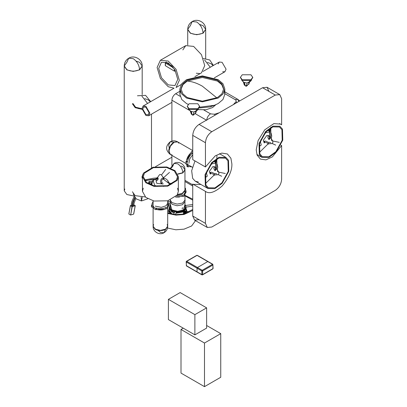 <?xml version="1.0" encoding="UTF-8"?>
<svg xmlns="http://www.w3.org/2000/svg" width="407" height="407" viewBox="0 0 407 407"><rect width="100%" height="100%" fill="white"/><g stroke="black" fill="none" stroke-linecap="round" stroke-linejoin="round"><path stroke-width="0.61" d="M192.74 184.895L184.956 180.403M171.902 165.267L171.902 155.403M171.902 141.087L171.902 100.214C172.141 97.466 173.392 95.304 175.651 93.722L179.904 91.265M168.223 62.897L161.487 62.225L158.699 68.391L161.487 77.778L168.223 84.89L174.959 85.556L177.747 79.39L174.959 70.004L168.223 62.897M181.176 84.559L176.078 87.5L179.334 80.306L176.078 69.358L168.223 61.06L160.368 60.282L157.112 67.476L160.368 78.429L168.223 86.722L174.018 88.187L143.106 106.034L141.941 108.603L145.91 115.476L148.718 115.751L149.878 113.182L145.91 106.308L143.106 106.034M196.306 73.229L199.415 73.519M194.902 76.633L201.475 72.838L204.731 65.644L201.475 54.691L193.62 46.398L185.765 45.62L182.84 49.903M175.163 70.37L175.152 71.139L174.359 71.128L165.43 65.756L165.481 62.571L165.43 65.288M175.152 71.139L175.473 70.95M206.629 307.86L206.629 328.093L194.882 334.875L194.882 314.642L206.629 307.86L180.148 292.572L168.406 299.354L168.406 319.587L194.882 334.875M168.406 299.354L194.882 314.642M181.044 89.316L182.936 84.687L187.271 81.069L202.355 77.462L217.435 81.069L221.769 84.687L223.662 89.316M187.271 80.154L202.355 76.547L217.435 80.154L221.927 83.969L223.677 88.858L221.927 93.747L217.435 97.563L202.355 101.17L187.271 97.563L182.784 93.747L181.029 88.858L182.784 83.969L187.271 80.154M218.228 98.026L202.355 101.821L186.477 98.026L181.751 94.007L179.904 88.858L181.751 83.71L186.477 79.696L202.355 75.9L218.228 79.696L222.955 83.71L224.801 88.858L222.955 94.007L218.228 98.026M224.293 91.611L224.801 94.358L222.955 99.506L218.228 103.52L214.438 105.281L199.547 107.219M188.187 104.411L186.477 103.52L181.751 99.506L179.904 94.358L180.418 91.611M212.551 105.744L210.119 106.873L199.247 107.987M215.766 104.752L212.551 107.575L206.023 109.742L197.98 109.625M196.754 109.814L196.133 110.745L193.976 111.991L190.98 111.355L191.31 111.523L192.068 114.591L193.335 114.591L195.742 113.07L196.352 111.106M198.474 108.862L197.237 110.434L195.96 111.33L193.976 111.991L193.335 114.591M193.813 114.794L194.073 114.642L193.813 114.794M192.811 115.374L193.076 115.222L192.811 115.374M187.322 106.537L189.097 109.33L197.787 109.33L199.562 106.537M197.787 103.739L189.097 103.739L187.301 106.247L189.097 108.755L197.787 108.755L199.583 106.247L197.787 103.739M191.392 113.467L191.392 114.199L192.068 114.591M190.089 110.531L191.392 114.199L190.639 111.136M195.991 111.315L195.492 113.344L195.492 112.612M192.74 184.844L184.956 180.352M134.147 196.454L131.914 201.44L131.298 204.1L131.542 205.825L132.524 205.927L132.234 204.258L132.682 202.142L134.783 197.415M132.916 205.306L132.906 205.616L133.674 205.632L134.122 203.037L135.816 198.565M133.659 204.731L135.205 205.621L133.638 214.123L130.678 215.003L131.995 206.578L130.449 205.683L128.871 213.96L130.444 205.576L131.41 205.286M130.428 214.967L128.871 213.96M133.633 214.011L135.21 205.733L132.25 206.614L130.678 215.003M132.295 205.021L132.768 204.884M131.995 206.578L132.25 206.614M133.913 196.021L126.862 194.521L124.232 190.852L124.817 189.016M142.191 66.102L139.56 69.882L133.211 71.398L126.862 69.882L124.232 66.214L126.862 69.882L133.211 71.398L139.56 69.882L142.191 66.102M249.898 80.856L249.282 81.787L247.125 83.033L244.129 82.397L244.459 82.565L245.218 85.628L246.484 85.628L248.891 84.112L249.496 82.148M251.618 79.899L250.381 81.476L249.109 82.372L247.125 83.033L246.484 85.628M246.957 85.836L247.222 85.684L246.957 85.836M245.96 86.411L246.22 86.264L245.96 86.411M240.466 77.579L242.246 80.372L250.931 80.372L252.711 77.579M250.931 74.781L242.246 74.781L240.445 77.289L242.246 79.797L250.931 79.797L252.732 77.289L250.931 74.781M244.541 84.508L244.541 85.241L245.218 85.628M243.238 81.573L244.292 84.966L243.783 82.173M249.14 82.356L248.641 84.386L248.641 83.654M153.648 224.583L153.108 226.17L155.245 229.151L160.404 230.382L165.563 229.151L167.699 226.17L167.16 224.583M151.857 182.865L151.145 183.471L152.03 184.101M151.521 184.3L151.226 185.022M153.108 201.445L152.02 203.831L152.187 204.802L151.46 205.408L151.46 206.725L151.735 206.303C151.287 206.97 151.684 207.321 152.925 207.341L153.261 207.687M151.735 204.986C151.287 205.657 151.684 206.003 152.925 206.023L152.925 207.341M152.096 204.492L152.035 204.843M152.925 206.023L153.714 206.751L153.261 207.051L155.942 208.384L156.39 208.084L156.39 209.402C159.809 210.338 162.998 210.129 165.964 208.771L167.526 208.689L167.801 208.267L167.43 207.433M156.39 208.084C159.809 209.02 162.998 208.811 165.964 207.453L165.964 208.771M165.964 207.453L167.526 207.377L167.801 206.954L167.43 206.471L168.788 203.831L167.699 201.445M167.801 207.428L168.788 205.148L168.712 204.492M153.261 207.051L153.261 208.369L155.942 209.702L156.39 209.402M155.942 208.384L155.942 209.702M155.245 206.13L161.314 207.336L166.148 205.749L167.674 203.174M164.749 209.29L156.369 209.417M154.243 227.772L155.967 229.65L156.924 230.103M153.108 207.534L153.108 226.17L155.245 229.151L160.404 230.382L165.563 229.151L167.694 226.287M163.324 183.796L162.836 184.02L156.822 183.359L156.14 181.522L156.614 180.739M157.25 178.668L157.687 177.36L158.237 178.882L157.657 180.057L156.415 180.662L156.14 181.522M163.472 178.826L162.998 177.508M162.357 182.799L161.518 183.532C159.269 182.082 161.309 177.483 163.065 178.383L163.324 179.141M170.528 184.651L163.253 179.075C161.701 179.584 161.269 180.703 161.955 182.433L162.24 182.692M165.68 169.404L161.482 174.969M162.937 176.989L163.38 177.91L169.5 172.385M144.882 180.85L150.88 179.594L157.361 178.887L156.771 177.956L156.313 178.922M154.39 179.512L144.622 180.515M155.332 179.456L158.237 178.882M155.795 179.538L156.415 180.662M161.518 183.532L161.981 182.463M163.065 178.383L163.253 179.075L163.065 178.383M148.896 181.695L148.896 182.209L149.277 181.476L148.672 182.519L149.277 182.87M149.878 181.822L149.277 181.476M153.922 179.543L153.052 180.464L154.792 185.419L157.341 186.406M163.466 186.406L164.962 185.928M168.279 182.723L167.755 180.464L166.01 178.943L163.38 177.935M144.399 173.179L143.284 176.684L146.489 182.438L154.329 185.923L167.425 185.694L176.404 180.189L177.518 176.684L174.318 170.925L166.473 167.445L153.378 167.669L144.399 173.179M177.193 180.362L178.363 176.684L175 170.645L166.773 166.987L153.037 167.226L143.61 173.006L142.445 176.684L145.803 182.723L154.034 186.375L167.77 186.136L177.193 180.362M143.284 188.207L142.445 191.346L145.803 197.385L154.034 201.038L167.77 200.804L177.193 195.024L178.363 191.346L177.518 188.207M171.881 184.015L168.92 182.774M149.924 183.532L148.926 184.015M143.106 173.85L141.967 176.953L142.445 178.938M220.747 333.643L220.747 377.264L204.492 386.65L204.492 343.025L220.747 333.643L206.629 325.488M183.257 328.164L181.003 329.461L181.003 373.087L204.492 386.65M181.003 329.461L204.492 343.025M141.957 108.974L135.592 107.458L132.962 103.79L134.575 106.756L138.533 108.588L141.957 108.974M132.402 103.79L135.195 107.687L141.987 109.3M132.402 191.768L135.195 195.665L145.274 196.932M135.643 107.428L141.951 108.934M178.821 143.167L177.717 141.906L174.069 142.267L170.421 146.118L168.91 151.206L170.421 154.543L172.064 154.874L170.421 154.543L168.91 151.206L170.421 146.118L174.069 142.267L177.717 141.906L192.74 150.58M192.74 152.172L192.185 153.403C189.601 155.703 188.054 158.516 187.541 161.844L187.052 162.164L187.24 164.937L187.724 164.616L188.11 165.522L188.014 166.967L189.001 166.519L191.834 166.906M192.74 151.76L192.399 151.272L192.74 151.47M192.628 151.699C192.028 150.941 191.499 151.292 191.046 152.747C188.461 155.042 186.915 157.855 186.401 161.187L185.913 161.508L186.101 164.28L187.24 164.937M192.185 153.403L191.046 152.747M187.541 161.844L186.401 161.187M187.052 162.164L185.913 161.508M186.905 164.743L186.874 166.31L187.49 166.219M188.11 165.522L186.971 164.86M192.74 154.685L189.718 158.878L188.884 163.416M186.513 160.434L190.863 152.905M168.92 149.272L168.834 150.331L169.602 152.762M210.246 174.11L209.356 171.408L212.937 166.529L214.871 166.86L215.155 167.277M214.698 173.331L216.85 173.886M210.821 173.479L210.063 172.41L211.452 172.212L213.151 172.822C214.514 173.998 215.064 174.71 214.789 174.959L214.703 174.949M218.045 171.861L217.241 171.001M216.549 168.925L215.084 170.798C213.787 169.124 213.553 167.842 214.392 166.936L214.886 167.297M215.496 159.915L215.685 166.616L215.293 169.872L216.555 168.895L215.659 167.302M215.71 165.72L216.392 159.315M215.395 167.104L215.084 170.798M205.337 183.689L213.99 175.203C213.604 174.14 212.566 173.585 210.862 173.54L210.511 173.87M225.3 173.509L218.737 172.151M218.188 174.618L221.698 176.262M210.77 173.575L210.755 173.046L210.063 172.41M214.789 174.959L213.446 175.727M214.25 175.025L213.99 175.203L214.25 175.025M215.44 167.053L214.392 166.936L214.642 167.191M217.328 169.765L217.77 166.982L216.9 164.021M215.613 163.126L212.164 163.746L210.037 165.456M206.975 170.762L206.553 173.458L207.326 176.292M221.891 182.85L228.241 171.393L227.961 160.862L225.483 158.145L218.895 158.043L211.961 163.09L205.606 174.547L205.886 185.078L208.369 187.795L214.952 187.897L221.891 182.85M211.716 162.607L205.052 174.623L205.342 185.673L207.946 188.522L214.855 188.634L222.136 183.333L228.795 171.316L228.505 160.266L225.905 157.417L218.991 157.311L211.716 162.607M194.978 160.928L191.666 170.726L192.643 178.342L195.248 181.191L198.387 182.031M192.74 135.383L192.74 159.63L205.438 166.967L205.438 142.715L192.74 135.383C193.142 130.728 195.258 127.065 199.089 124.389L262.581 87.729L267.068 87.286L268.93 91.397M194.597 220.141L207.295 227.472L205.438 223.362L199.089 219.699L194.597 220.141L192.74 216.031L205.438 223.362L205.438 191.371C209.188 194.231 214.789 192.409 222.237 185.907C228.948 177.701 232.163 170.365 231.883 163.899L230.901 158.237L227.391 153.973L221.8 153.083L215.272 155.84L205.438 166.967M280.871 145.126L281.629 145.564L281.629 179.375C281.222 184.03 279.105 187.693 275.28 190.374L211.788 227.03L207.295 227.472M192.74 216.031L192.74 184.04L205.703 191.534L193.004 184.203M199.089 124.389L211.788 131.72L275.28 95.06L262.581 87.729M267.068 87.286L279.767 94.617L281.629 98.728L281.629 124.791L279.512 123.57M193.279 184.351L200.946 184.483M281.629 124.791L280.627 124.084L273.86 123.616L264.738 129.833L258.094 140.598L256.222 149.847L257.127 155.103L260.409 159.101L265.934 159.875L272.39 156.878L281.629 145.564M279.767 94.617L275.28 95.06M211.788 131.72C207.957 134.396 205.84 138.059 205.438 142.715M205.683 29.441L203.057 33.226L196.708 34.743L190.359 33.226L187.729 29.558L190.359 33.226L196.708 34.743L203.057 33.226L205.683 29.441M264.214 142.954L263.324 140.247L266.906 135.373L268.839 135.699L269.124 136.121M268.666 142.17L270.818 142.73M264.794 142.318L264.031 141.249L265.42 141.056L267.119 141.667C268.488 142.842 269.032 143.549 268.757 143.798L268.671 143.788M272.018 140.705L271.21 139.84M270.518 137.764L269.052 139.637C267.755 137.968 267.526 136.681 268.366 135.78L268.854 136.142M269.465 128.76L269.653 135.46L269.261 138.716L270.523 137.739L269.627 136.142M269.678 134.559L270.36 128.154M269.368 135.943L269.052 139.637M259.305 152.533L267.959 144.042C267.577 142.979 266.534 142.43 264.83 142.384L264.479 142.715M279.268 142.348L272.705 140.99M272.156 143.462L275.666 145.106M264.743 142.419L264.723 141.885L264.031 141.249M268.757 143.798L267.414 144.566M269.409 135.892L268.366 135.78L268.61 136.035M271.296 138.604L271.739 135.826L270.869 132.86M269.587 131.965L266.132 132.585L264.006 134.3M260.943 139.601L260.526 142.302L261.294 145.136M275.86 151.689L282.209 140.237L281.934 129.706L279.451 126.989L272.868 126.882L265.929 131.934L259.58 143.386L259.854 153.917L262.337 156.634L268.92 156.741L275.86 151.689M265.685 131.446L259.02 143.462L259.315 154.512L261.915 157.361L268.824 157.473L276.104 152.177L282.768 140.161L282.473 129.111L279.874 126.256L272.965 126.15L265.685 131.446M145.91 114.56L148.158 114.779L149.084 112.724L145.91 107.224L143.666 107.005L142.735 109.061L145.91 114.56M222.665 71.764L224.908 71.764L226.073 69.195L222.105 62.322L219.297 62.042L218.172 63.985M184.864 210.958L183.781 212.596M184.951 169.867L182.814 172.96L177.834 174.191L182.814 172.96L184.956 169.978L184.956 193.391M186.325 212.947L186.574 213.243M186.411 211.691L186.599 213.37M186.325 211.63C186.772 212.301 186.375 212.647 185.134 212.668M186.045 210.475L185.872 211.447M170.284 213.726L170.63 213.115L169.271 210.475M184.346 213.395L184.798 213.695M184.956 187.902L185.546 188.426L185.022 188.69L186.045 191.005L183.933 194.215L184.188 195.94L183.933 195.034M185.963 191.661L186.045 192.318L184.188 195.36M183.933 194.215C184.285 195.116 183.72 195.396 182.234 195.06L176.613 195.808M183.933 195.533C184.285 196.433 183.72 196.713 182.234 196.378L182.234 195.06M182.234 196.378L175.463 196.993M185.546 189.743L185.546 188.426M182.417 204.757L177.116 205.764L172.13 204.314L170.37 201.791L170.212 200.025L172.008 202.61L177.106 204.09L182.524 203.062L185.104 200.025L184.941 201.791L182.417 204.757M182.692 207.718L182.127 208.165M182.448 208.791L182.127 208.908M184.931 190.69L182.117 194.007L177.284 194.882M179.456 197.049L175.86 197.049M177.549 194.429L182.117 193.549L184.931 190.232M176.104 211.238L175.275 211.116M175.697 210.862L176.485 211.274M185.689 205.449L192.648 204.538M169.454 210.419L169.663 210.862L169.454 210.419M183.593 213.141L183.872 212.647L183.593 212.49L183.308 212.973L183.593 213.141L183.308 212.973M170.36 204.589L171.922 209.951L177.656 211.325L183.394 209.951L184.956 204.589M184.956 204.467L186.055 206.868L183.593 210.297L177.656 211.716L171.723 210.297L169.261 206.868L170.36 204.467M182.412 214.301L183.593 213.731L186.055 210.302L185.902 209.386M175.972 213.217L183.593 211.899L186.055 208.47L186.014 208.013M183.872 212.647L183.593 212.49M176.109 212.917L183.211 211.681L185.266 209.605M169.281 207.209L171.723 210.984L177.656 212.403L183.593 210.984L186.055 207.555L186.055 206.868M183.969 213.99L186.635 210.302L186.055 208.465L186.055 210.302M169.302 208.013L168.681 210.302L171.347 213.99M169.414 209.386L169.261 210.302L171.723 213.731L172.904 214.301M170.05 209.605L172.1 211.681L174.379 212.591M169.261 210.302L169.261 208.47L171.723 211.899L174.237 212.897M184.956 195.864L192.74 200.132M192.74 209.483L183.73 214.046L175.768 214.626L167.699 212.841M186.625 211.05L189.133 212.139M195.497 220.66L191.616 225.992L184.03 229.161L175.86 229.787L167.516 228.027M192.74 210.434L184.03 214.499L175.966 215.13L167.699 213.431M167.699 211.431L168.691 211.05M184.956 195.329L192.74 199.176M212.53 268.89L202.213 274.847L202.61 274.618L201.816 274.618L197.054 271.866L197.054 268.203L197.451 267.516L197.054 268.203L186.34 262.016L186.34 265.685L197.451 272.1L197.054 271.866L197.451 272.1L197.054 271.866L197.054 268.203L201.816 270.95L202.61 270.95L202.61 274.618L212.927 268.661L212.927 264.993L202.61 270.95L202.213 270.263L212.53 264.306L207.768 261.559L197.451 267.516L207.768 261.559L208.165 261.787M204.645 60.033L210.282 67.247M207.484 62.444L210.994 63.696L213.1 65.619M206.43 120.146L195.07 113.589M189.733 110.511L171.902 100.214M175.651 93.722L180.164 96.327M203.805 109.971L210.49 113.833L214.458 114.245L219.154 112.8M233.343 104.609L235.851 101.898C236.431 101.048 236.192 100.285 235.134 99.608L224.801 93.641M238.873 101.419L237.785 99.344L235.134 99.608M237.159 102.406L235.851 101.898M215.059 115.166L214.458 114.245M206.741 120.33C206.98 117.582 208.231 115.415 210.49 113.833M173.209 67.226L171.907 66.906L172.314 66.224L165.888 62.352L166.392 62.042M166.412 62.052L165.481 63.039L171.907 66.906M174.359 71.128L174.394 69.078M165.481 62.571L165.888 62.352L165.481 63.039M187.271 81.069C192.089 81.466 197.115 83.17 202.355 86.182L216.865 97.878M136.05 61.07L139.56 62.322L142.191 65.985C142.501 59.351 134.325 54.624 128.724 58.211L133.211 58.654C137.042 61.33 139.158 64.998 139.56 69.653C135.328 71.632 131.095 71.632 126.862 69.653L124.232 65.985L126.862 62.322L128.724 58.211C125.839 60.002 124.344 62.597 124.232 65.985L124.232 190.852M142.191 94.587L142.191 65.985L139.56 69.653M158.16 230.474L160.404 232.356L164.052 232.718L165.563 229.38L167.699 226.399C167.608 229.156 166.392 231.262 164.052 232.718C159.498 235.633 152.859 231.792 153.108 226.399L155.245 229.38C158.684 230.988 162.123 230.988 165.563 229.38M141.127 197.258L141.473 200.966L142.206 197.273M141.941 96.23L147.583 103.449M141.946 108.745L135.592 107.224L132.962 103.561M144.78 98.642L148.29 99.893L150.402 101.821M169.22 148.016L168.712 145.131L170.223 141.794L173.87 142.155C170.757 144.327 169.037 147.309 168.712 151.089L170.319 154.487M177.615 141.855L173.87 142.155M214.092 161.014L215.059 162.322M212.164 163.746L211.772 163.299M206.725 176.684L205.159 176.496M199.547 24.41L203.057 25.661L205.688 29.329C205.993 22.69 197.817 17.969 192.216 21.551L196.708 21.998C200.534 24.674 202.65 28.342 203.057 32.998C198.825 34.971 194.592 34.971 190.359 32.998L187.729 29.329L190.359 25.661L192.216 21.551C189.336 23.347 187.841 25.936 187.729 29.329L187.729 44.948M205.688 58.445L205.688 29.329L203.057 32.998M268.06 129.858L269.027 131.166M266.132 132.585L265.74 132.138M260.694 145.523L259.127 145.335M170.843 168.249L172.497 166.773L174.008 163.431L177.656 163.792C180.769 165.97 182.489 168.946 182.814 172.731L177.732 173.962M181.135 166.051L182.814 166.773L184.956 169.75L182.814 172.731M184.559 213.848L186.635 210.531L186.055 208.694M169.261 208.694L168.681 210.531L170.757 213.848M207.768 261.559L197.054 255.372L186.737 261.33L202.213 270.263L201.816 270.95L201.816 274.618L202.213 274.847L186.34 265.685L186.34 265.227L186.737 265.913M186.737 261.33L186.34 262.016M196.657 255.601L197.054 255.372L196.657 255.601M197.451 255.601L197.054 255.372L197.451 255.601M201.816 274.618L202.61 274.618M212.53 264.306L212.927 264.993M212.927 268.661L212.927 268.203L212.927 268.661M203.286 58.486L209.727 59.961L213.416 65.441M224.801 91.845L237.785 99.344L239.738 100.916M160.368 60.282L185.765 45.62M165.267 65.517L165.318 62.8L166.198 61.976M179.904 88.858L179.904 94.358M210.119 106.873L214.438 105.281M224.801 88.858L224.801 94.358M188.41 108.862L189.652 110.434L191.214 111.482M193.757 114.718L193.757 114.347M192.755 115.298L192.755 114.738M187.301 106.822L187.301 106.247M199.583 106.822L199.583 106.247M193.127 115.298L193.127 114.677M194.129 114.718L194.129 114.133M192.74 186.024L184.956 181.532M135.078 197.787L133.46 201.923L132.738 205.428M130.393 205.611L128.826 214.001M135.261 205.693L133.689 214.082M241.56 79.899L242.796 81.476L244.363 82.524M246.907 85.76L246.907 85.389M245.904 86.335L245.904 85.78M240.445 77.864L240.445 77.289M252.732 77.864L252.732 77.289M246.276 86.335L246.276 85.719M247.278 85.76L247.278 85.175M170.36 202.355L167.699 200.819L167.699 206.217M167.699 208.537L167.699 226.17M153.108 200.819L153.108 206.217M151.145 183.471L151.145 184.783M152.02 203.831L152.02 205.148M167.801 208.267L167.801 206.954M168.788 205.148L168.788 203.831M144.287 180.011L153.297 178.241L156.771 177.956L157.687 177.36C160.149 173.53 159.885 174.364 161.508 174.99L163.238 177.61L164.113 179.813M163.344 177.951L163.253 178.246M156.954 178.235L148.077 183.542L156.954 178.235M155.622 179.543L156.395 180.703M148.672 182.082L148.672 182.519M148.85 182.911L151.145 184.239M149.7 181.436L151.908 182.707M153.052 180.464L151.44 185.104M167.755 180.464L169.083 183.328M178.363 176.684L178.363 191.346M142.445 176.684L142.445 191.346M155.464 166.712L171.902 157.224M147.848 198.764L141.473 200.966L136.142 198.85L133.175 193.941M137.454 95.782L145.574 95.35L150.712 101.638M151.485 114.153L151.485 167.684M192.374 167.221L187.078 164.163M185.938 163.507L170.223 154.431C165.425 150.219 165.425 146.011 170.223 141.794C172.654 140.496 175.086 140.496 177.518 141.794L177.717 141.906M188.014 166.967L186.874 166.31M214.565 174.949L218.01 174.705L218.966 173.56L218.62 171.876L216.57 168.793M214.871 166.86L215.227 167.246M216.951 155.856C216.412 162.892 217.394 159.829 216.555 168.895L216.529 168.986M205.754 177.315L205.754 176.801M217.328 164.713L216.895 163.899M215.568 162.184L214.118 160.999M206.252 176.989L205.153 176.526M207.946 188.522L195.248 181.191M225.905 157.417L219.449 153.688M268.534 143.788L271.978 143.549L272.934 142.404L272.588 140.715L270.538 137.632M268.839 135.699L269.195 136.086M270.808 127.198L270.864 134.508L270.497 137.825M259.722 146.159L259.722 145.64M271.296 133.552L270.869 132.743M269.536 131.023L268.086 129.838M260.221 145.828L259.122 145.365M261.915 157.361L256.893 154.467M203.103 71.393L219.297 62.042M148.718 115.751L171.902 102.366M214.301 77.89L224.908 71.764M184.956 208.689L184.956 194.709M170.36 208.689L170.36 199.974M170.36 184.488L170.36 183.308M186.045 191.005L186.045 192.318M173.54 214.397L174.618 212.072M175.331 214.596L176.373 212.347M192.74 206.084L186.055 207.117M184.956 169.978L184.956 169.75C185.205 164.357 178.561 160.521 174.008 163.431L170.543 168.127M168.752 203.398L170.36 204.329M186.538 211.849L186.635 210.302M169.139 213.38L168.681 210.302M169.261 207.555L169.261 206.868M186.172 261.787L186.457 265.939L201.933 274.873L202.493 274.873L212.81 268.92L213.09 268.432L212.81 264.28L197.334 255.347L196.774 255.347L186.457 261.299L186.172 261.787"/></g></svg>
